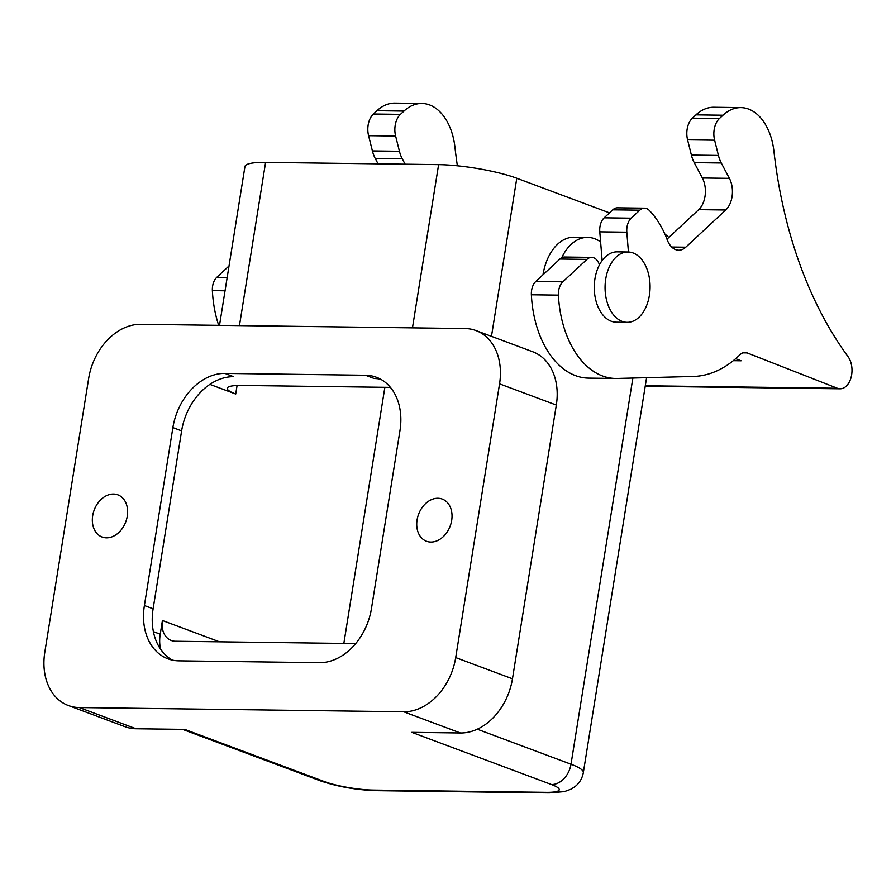 <?xml version="1.0" encoding="UTF-8"?>
<svg xmlns="http://www.w3.org/2000/svg" width="896" height="896" viewBox="0 0 896 896"><rect width="100%" height="100%" fill="white"/><g stroke="black" fill="none" stroke-linecap="round" stroke-linejoin="round"><path stroke-width="1.34" d="M68.365 705.533L125.115 726.734A56.28 42.157 110.5 0 0 136.046 728.762L184.71 729.389L324.419 781.581A35.179 6.048 -170.9 0 0 373.285 790.082L546.302 792.344A35.179 6.048 -170.9 0 0 551.51 784.538L411.79 732.346L460.443 732.984L403.693 711.782A56.28 42.157 -69.5 0 0 455.706 657.597L499.554 383.858A56.28 42.157 -69.5 0 0 476 330.568A56.28 42.157 -69.5 0 0 465.069 328.552L140.672 324.318A56.28 42.157 -69.5 0 0 88.648 378.504L44.8 652.243A56.28 42.157 -69.5 0 0 68.365 705.533A56.28 42.157 -69.5 0 0 79.285 707.56L403.693 711.782M476 330.568L532.762 351.77A56.28 42.157 110.5 0 1 556.315 405.059L499.554 383.858M460.443 732.984A56.28 42.157 110.5 0 0 512.467 678.798L556.315 405.059M417.077 519.938A22.512 16.867 110.5 0 1 442.254 499.072A22.512 16.867 110.5 0 1 451.685 520.386A22.512 16.867 110.5 0 1 426.507 541.251A22.512 16.867 110.5 0 1 417.077 519.938M92.68 515.715A22.512 16.867 110.5 0 1 117.858 494.85A22.512 16.867 110.5 0 1 127.277 516.163A22.512 16.867 110.5 0 1 102.099 537.029A22.512 16.867 110.5 0 1 92.68 515.715M224.907 373.419L365.49 375.256A56.28 42.157 110.5 0 1 376.41 377.272A56.28 42.157 110.5 0 1 399.974 430.562L371.47 608.496A56.28 42.157 110.5 0 1 319.446 662.682L178.875 660.845A56.28 42.157 110.5 0 1 167.944 658.829A56.28 42.157 110.5 0 1 144.39 605.539L172.883 427.605A56.28 42.157 110.5 0 1 224.907 373.419L233.643 376.69A56.28 42.157 110.5 0 0 181.619 430.864L172.883 427.605M219.509 325.349L244.955 166.522A56.28 9.677 9.1 0 1 265.597 162.378L438.614 164.629A56.28 9.677 9.1 0 1 516.79 178.237L609.504 212.867M600.611 241.942A49.246 31.506 -89.3 0 0 594.686 238.728A49.246 31.506 90.7 0 0 587.664 237.384L574.146 237.205A49.246 31.506 90.7 0 0 542.976 274.792M664.978 234.304A56.28 9.677 9.1 0 1 668.651 237.619M153.395 631.635L160.227 634.189L162.422 620.502A21.101 15.814 110.5 0 0 171.248 640.483A21.101 15.814 110.5 0 0 175.347 641.245L355.678 643.586M209.877 384.373L235.715 394.027A38.696 6.653 9.1 0 1 227.237 388.293A38.696 6.653 9.1 0 1 241.438 385.448L390.398 387.386M172.435 660.139A56.28 42.157 110.5 0 1 153.115 608.798L181.619 430.864M160.227 634.189A35.179 26.354 -69.5 0 0 160.541 649.13M365.49 375.256L374.214 378.515A56.28 42.157 110.5 0 1 380.654 379.232M378.078 163.845L375.245 158.469A28.146 18.01 90.7 0 1 372.4 150.92L368.581 135.677A17.606 11.267 90.7 0 1 373.408 114.005L376.947 110.701A53.469 34.205 90.7 0 1 394.89 103.085L421.926 103.443A53.469 34.205 90.7 0 1 454.922 147.034A358.803 229.555 90.7 0 0 457.374 165.794M421.926 103.443A53.469 34.205 90.7 0 0 403.984 111.059L400.434 114.352A17.606 11.267 90.7 0 0 395.618 136.035L399.437 151.267A28.146 18.01 90.7 0 0 402.27 158.827L405.115 164.192M229.029 265.944L216.81 277.312A14.067 9.005 90.7 0 0 212.374 290.629A91.459 58.52 90.7 0 0 218.691 325.338M599.469 264.824A35.179 22.501 90.7 0 0 611.274 321.238A35.179 22.501 90.7 0 0 616.291 322.19L627.11 322.336A35.179 22.501 -89.3 0 0 649.88 291.413A35.179 22.501 -89.3 0 0 633.046 252.941A35.179 22.501 90.7 0 0 628.029 251.989L617.21 251.843A35.179 22.501 90.7 0 0 599.469 264.824A14.067 9.005 90.7 0 0 591.662 257.387A14.067 9.005 90.7 0 0 586.936 259.392L562.845 281.814A14.067 9.005 90.7 0 0 558.41 295.131A91.459 58.52 90.7 0 0 615.563 378.47A91.459 58.52 90.7 0 0 617.03 378.459L693.224 376.466A140.706 90.026 90.7 0 0 738.181 356.429L740.275 354.48A14.067 9.005 -89.3 0 1 744.99 352.475A14.067 9.005 -89.3 0 1 747.096 352.901L837.323 388.259A18.29 11.704 90.7 0 0 840.056 388.808A18.29 11.704 90.7 0 0 851.2 376.958A18.29 11.704 90.7 0 0 848.042 356.664A358.803 229.555 -89.3 0 1 773.92 151.189A53.469 34.205 90.7 0 0 740.925 107.598A53.469 34.205 90.7 0 0 722.982 115.214L719.432 118.507A17.606 11.267 90.7 0 0 714.616 140.19L718.435 155.422A28.146 18.01 90.7 0 0 721.269 162.982L729.389 178.338A21.101 13.507 -89.3 0 1 725.738 209.989L685.765 247.206A21.101 13.507 -89.3 0 1 678.686 250.208A21.101 13.507 -89.3 0 1 667.296 239.971A91.459 58.52 90.7 0 0 649.354 210.459A14.067 9.005 90.7 0 0 644.526 208.163A14.067 9.005 90.7 0 0 639.8 210.168L631.21 218.176A14.067 9.005 90.7 0 0 626.819 232.187L628.432 252M735.694 358.669L741.093 360.786L733.275 360.685M628.029 251.989A35.179 22.501 90.7 0 0 605.259 282.912A35.179 22.501 90.7 0 0 622.093 321.373A35.179 22.501 -89.3 0 0 627.11 322.336M644.526 208.163L617.49 207.816A14.067 9.005 90.7 0 0 612.763 209.821L604.173 217.818A14.067 9.005 90.7 0 0 599.782 231.84L602.134 260.557M591.662 257.387L564.626 257.029A14.067 9.005 90.7 0 0 559.899 259.034L535.808 281.467A14.067 9.005 90.7 0 0 531.373 294.784A91.459 58.52 90.7 0 0 588.526 378.123L615.563 378.47M740.925 107.598L713.888 107.24A53.469 34.205 90.7 0 0 695.946 114.856L692.395 118.16A17.606 11.267 90.7 0 0 687.579 139.832L691.398 155.075A28.146 18.01 90.7 0 0 694.232 162.624L702.352 177.99A21.101 13.507 90.7 0 1 698.712 209.642L666.994 239.165M587.664 237.384A49.246 31.506 90.7 0 0 561.725 257.746M136.046 728.762L79.285 707.56M512.467 678.798L455.706 657.597M551.51 784.538A21.101 15.814 -69.5 0 0 571.01 764.221L632.867 378.045M491.467 336.347L516.79 178.237M546.302 792.344A21.101 13.507 90.7 0 0 549.315 792.915L564.357 791.616L571.032 789.197L575.333 786.374C579.656 782.802 582.322 778.198 583.341 772.554A56.28 9.677 -170.9 0 0 571.01 764.221L477.288 729.21M239.456 325.606L265.597 162.378M324.419 781.581A21.101 15.814 110.5 0 1 320.331 780.819C337.68 786.699 356.339 789.981 376.298 790.664L549.315 792.915M373.285 790.082A21.101 13.507 90.7 0 0 376.298 790.664M384.866 387.307L343.84 643.44M162.422 620.502L219.486 641.816M237.082 385.493L235.715 394.027M153.115 608.798L144.39 605.539M216.81 277.312L227.181 277.446M212.374 290.629L225.042 290.786M645.288 385.762L837.323 388.259M742.885 352.845L747.096 352.901M376.947 110.701L403.984 111.059M373.408 114.005L400.434 114.352M368.581 135.677L395.618 136.035M372.4 150.92L399.437 151.267M375.245 158.469L402.27 158.827M599.782 231.84L626.819 232.187M559.899 259.034L586.936 259.392M535.808 281.467L562.845 281.814M531.373 294.784L558.41 295.131M695.946 114.856L722.982 115.214M692.395 118.16L719.432 118.507M687.579 139.832L714.616 140.19M691.398 155.075L718.435 155.422M694.232 162.624L721.269 162.982M702.352 177.99L729.389 178.338M698.712 209.642L725.738 209.989M671.686 247.027L685.765 247.206M612.763 209.821L639.8 210.168M604.173 217.818L631.21 218.176M412.462 327.858L438.614 164.629M583.341 772.554L646.587 377.686M182.56 729.366L320.331 780.819M645.21 386.266L840.056 388.808"/></g></svg>
